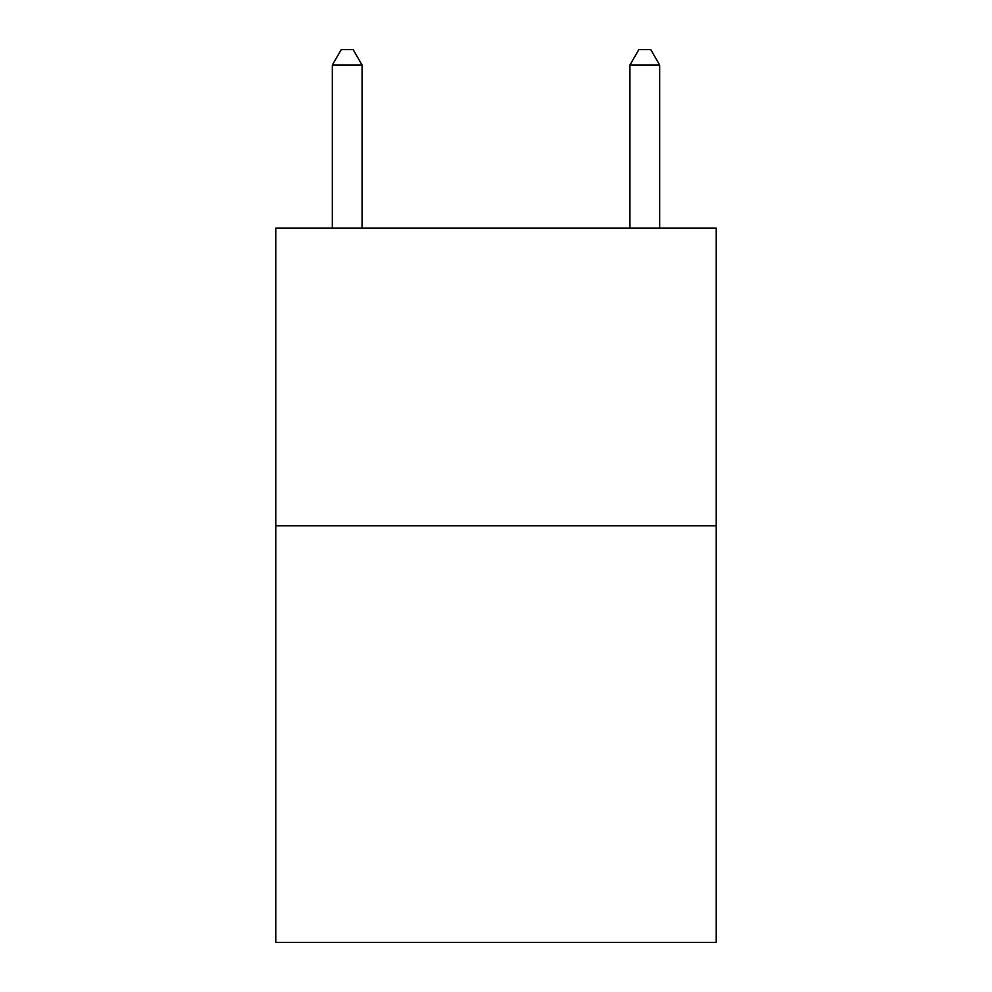 <?xml version="1.0" encoding="UTF-8"?>
<svg xmlns="http://www.w3.org/2000/svg" width="992" height="992" viewBox="0 0 992 992"><rect width="100%" height="100%" fill="white"/><g stroke="black" fill="none" stroke-linecap="round" stroke-linejoin="round"><path stroke-width="1.49" d="M716.224 525.76L716.224 942.4L275.776 942.4L275.776 228.16L716.224 228.16L716.224 525.76L275.776 525.76M362.08 228.16L362.08 65.075L332.32 65.075L332.32 228.16M332.32 65.075L341.248 49.6L353.152 49.6L362.08 65.075M659.68 228.16L659.68 65.075L629.92 65.075L629.92 228.16M629.92 65.075L638.848 49.6L650.752 49.6L659.68 65.075"/></g></svg>
